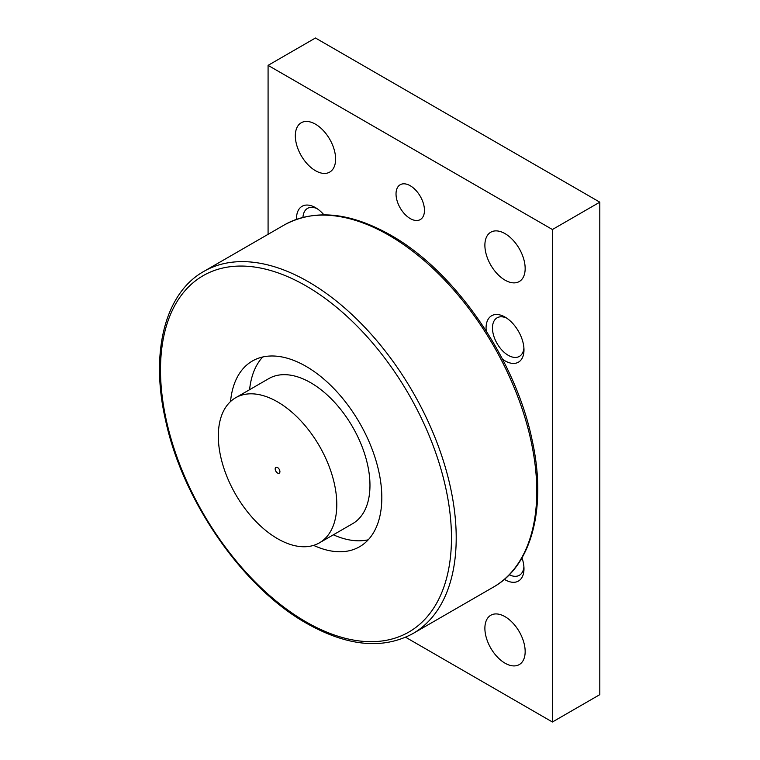 <?xml version="1.0" encoding="UTF-8"?>
<svg xmlns="http://www.w3.org/2000/svg" width="760" height="760" viewBox="0 0 760 760"><rect width="100%" height="100%" fill="white"/><g stroke="black" fill="none" stroke-linecap="round" stroke-linejoin="round"><path stroke-width="1.14" d="M319.438 542.839L352.611 523.688A83.771 48.364 -120 0 0 369.968 485.336A83.771 48.364 -120 0 0 333.393 401.033A83.771 48.364 -120 0 0 268.841 378.584L235.666 397.736A83.771 48.364 -120 0 0 218.32 436.088A83.771 48.364 -120 0 0 254.885 520.391A83.771 48.364 -120 0 0 319.438 542.839A83.771 48.364 -120 0 0 336.794 504.488A83.771 48.364 -120 0 0 300.228 420.185A83.771 48.364 -120 0 0 235.666 397.736M313.604 545.376A107.227 61.911 -120 0 0 359.603 546.734A107.227 61.911 -120 0 0 381.815 497.648A107.227 61.911 -120 0 0 335.008 389.737A107.227 61.911 -120 0 0 252.377 361.01A107.227 61.911 -120 0 0 230.546 401.527M333.365 534.803A107.227 61.911 -120 0 0 368.239 539.799M277.552 467.552A3.353 1.938 60 0 1 279.747 470.506A3.353 1.938 60 0 1 279.233 473.185A3.353 1.938 60 0 1 277.552 473.024A3.353 1.938 60 0 1 275.367 470.07A3.353 1.938 60 0 1 275.88 467.381A3.353 1.938 60 0 1 277.552 467.552M262.694 357A107.227 61.911 -120 0 0 249.594 389.699M315.466 124.184A28.481 16.444 60 0 1 334.077 149.283A28.481 16.444 60 0 1 329.707 172.102A28.481 16.444 60 0 1 315.466 170.696A28.481 16.444 60 0 1 296.856 145.597A28.481 16.444 60 0 1 301.226 122.768A28.481 16.444 60 0 1 315.466 124.184M505.02 616.664A28.481 16.444 60 0 1 523.63 641.763A28.481 16.444 60 0 1 519.26 664.591A28.481 16.444 60 0 1 505.02 663.176A28.481 16.444 60 0 1 486.419 638.077A28.481 16.444 60 0 1 490.779 615.258A28.481 16.444 60 0 1 505.02 616.664M505.02 233.624A28.481 16.444 60 0 1 523.63 258.723A28.481 16.444 60 0 1 519.26 281.542A28.481 16.444 60 0 1 505.02 280.136A28.481 16.444 60 0 1 486.419 255.037A28.481 16.444 60 0 1 490.779 232.208A28.481 16.444 60 0 1 505.02 233.624M296.523 219.317A26.809 15.475 60 0 1 296.514 218.576A26.809 15.475 60 0 1 315.466 207.632A26.809 15.475 60 0 1 323.931 214.823M523.906 566.808A22.277 12.863 60 0 1 519.365 575.282A22.277 12.863 60 0 1 509.286 574.75M521.987 557.859A26.809 15.475 60 0 1 523.982 568.784A26.809 15.475 60 0 1 504.383 579.348M523.906 347.928A22.277 12.863 60 0 1 519.365 356.402A22.277 12.863 60 0 1 502.198 350.436A22.277 12.863 60 0 1 492.47 328.016A22.277 12.863 60 0 1 497.087 317.813A22.277 12.863 60 0 1 506.701 318.126M486.229 331.008A26.809 15.475 60 0 1 486.067 328.016A26.809 15.475 60 0 1 505.02 317.072A26.809 15.475 60 0 1 523.982 349.904A26.809 15.475 60 0 1 502.512 359.204M410.248 185.744A20.102 11.609 60 0 1 423.377 203.461A20.102 11.609 60 0 1 420.299 219.573A20.102 11.609 60 0 1 410.248 218.576A20.102 11.609 60 0 1 397.109 200.858A20.102 11.609 60 0 1 400.188 184.746A20.102 11.609 60 0 1 410.248 185.744M302.955 217.369A22.277 12.863 60 0 1 307.534 208.382A22.277 12.863 60 0 1 317.138 208.686M268.08 65.36L552.415 229.52L599.802 202.16L315.466 38L268.08 65.36L268.08 234.317M599.802 202.16L599.802 694.64L552.415 722L405.631 637.26M552.415 229.52L552.415 722M203.813 271.424C164.768 293.265 150.081 352.735 165.537 420.147C182.6 500.745 242.896 587.67 306.679 623.399C347.424 646.361 382.831 649.762 412.908 633.583A209.095 120.726 -120 0 0 456.209 537.861A209.095 120.726 -120 0 0 308.36 281.779A209.095 120.726 -120 0 0 203.813 271.424L284.373 224.912C314.44 208.734 349.856 212.135 390.592 235.096C454.385 270.826 514.681 357.751 531.744 438.349C547.19 505.761 532.513 565.231 493.468 587.072A209.095 120.726 -120 0 0 536.769 491.35A209.095 120.726 -120 0 0 388.92 235.267A209.095 120.726 -120 0 0 284.373 224.912M451.469 537.861A205.741 118.788 -120 0 0 305.985 285.883A205.741 118.788 -120 0 0 160.502 369.873A205.741 118.788 -120 0 0 305.985 621.861A205.741 118.788 -120 0 0 451.469 537.861M493.468 587.072L412.908 633.583"/></g></svg>
